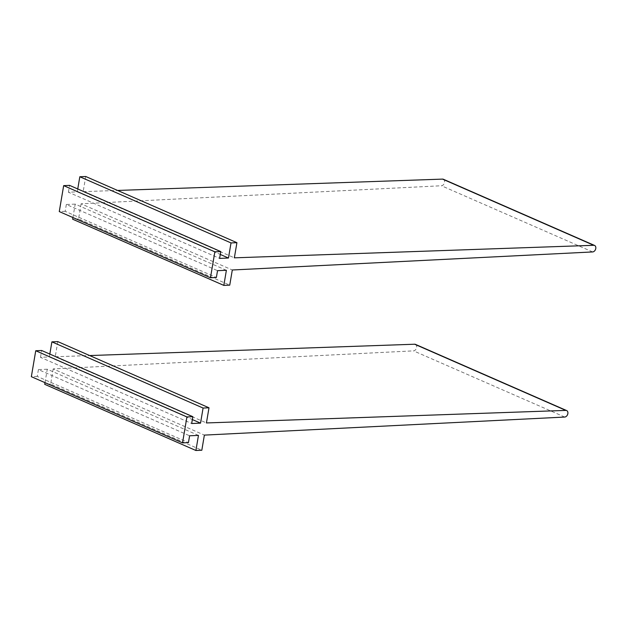 <?xml version="1.0" encoding="UTF-8"?>
<svg xmlns="http://www.w3.org/2000/svg" width="627" height="627" viewBox="0 0 627 627"><rect width="100%" height="100%" fill="white"/><g stroke="black" fill="none" stroke-linecap="round" stroke-linejoin="round"><path stroke-width="0.47" stroke-dasharray="3.13 2.35" d="M57.802 341.605L55.239 356.755L206.432 422.943M55.239 356.755L89.661 355.556M415.45 344.372A3.464 2.477 -66.4 0 1 416.532 347.977A3.464 2.477 -66.4 0 1 413.514 350.861L53.185 368.919L204.371 435.107M53.185 368.919L50.622 384.069L201.816 450.249M50.622 384.069L44.721 384.32M44.995 382.666L47.268 369.225L198.461 435.404M47.268 369.225L38.412 369.601L189.605 435.781M38.412 369.601L37.252 376.435L188.445 442.623M37.252 376.435L31.35 376.686M49.831 354.075L49.345 356.959L40.489 357.335L191.674 423.515M40.489 357.335L41.641 350.493M49.345 356.959L192.348 419.557M85.734 176.5L83.172 191.643L234.357 257.83M83.172 191.643L117.586 190.443M443.375 179.259A3.464 2.477 -66.4 0 1 444.457 182.865A3.464 2.477 -66.4 0 1 441.447 185.749L81.11 203.806L232.303 269.994M81.11 203.806L78.547 218.956L229.741 285.144M78.547 218.956L72.646 219.207M72.92 217.553L75.201 204.112L226.386 270.292M75.201 204.112L66.337 204.488L217.53 270.668M66.337 204.488L65.184 211.323L216.37 277.51M65.184 211.323L59.275 211.573M77.756 188.962L77.27 191.846L68.414 192.223L219.607 258.402M68.414 192.223L69.573 185.38M77.27 191.846L220.273 254.444M564.708 417.049L413.514 350.861M592.633 251.936L441.447 185.749"/><path stroke-width="0.94" d="M208.995 407.793L203.085 408.044L51.9 341.856L57.802 341.605L208.995 407.793L206.432 422.943L565.828 410.403A3.464 2.477 -66.4 0 1 566.643 410.56A3.464 2.477 -66.4 0 1 567.725 414.165A3.464 2.477 -66.4 0 1 564.708 417.049L204.371 435.107L201.816 450.249L195.906 450.499L198.461 435.404L189.605 435.781L188.445 442.623L182.543 442.874L186.924 416.931L35.739 350.744L31.35 376.686L182.543 442.874M89.661 355.556L414.643 344.223A3.464 2.477 -66.4 0 1 415.45 344.372L566.643 410.56M44.995 382.666L44.721 384.32L195.906 450.499M35.739 350.744L41.641 350.493L192.834 416.681L186.924 416.931M192.348 419.557L200.538 423.139L191.674 423.515L192.834 416.681M203.085 408.044L200.538 423.139M51.9 341.856L49.831 354.075M236.92 242.68L231.018 242.931L79.825 176.751L85.734 176.5L236.92 242.68L234.357 257.83L593.753 245.298A3.464 2.477 -66.4 0 1 594.568 245.447A3.464 2.477 -66.4 0 1 595.65 249.052A3.464 2.477 -66.4 0 1 592.633 251.936L232.303 269.994L229.741 285.144L223.831 285.395L226.386 270.292L217.53 270.668L216.37 277.51L210.468 277.761L214.857 251.819L63.664 185.631L59.275 211.573L210.468 277.761M117.586 190.443L442.568 179.11A3.464 2.477 -66.4 0 1 443.375 179.259L594.568 245.447M72.92 217.553L72.646 219.207L223.831 285.395M63.664 185.631L69.573 185.38L220.759 251.568L214.857 251.819M220.273 254.444L228.463 258.026L219.607 258.402L220.759 251.568M231.018 242.931L228.463 258.026M79.825 176.751L77.756 188.962M414.643 344.223L565.828 410.403M442.568 179.11L593.753 245.298"/></g></svg>
